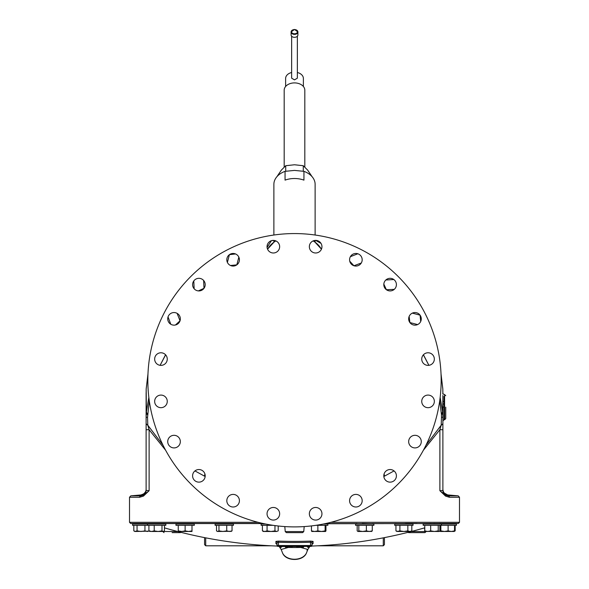 <?xml version="1.0" encoding="UTF-8"?>
<svg xmlns="http://www.w3.org/2000/svg" width="589" height="589" viewBox="0 0 589 589"><rect width="100%" height="100%" fill="white"/><g stroke="black" fill="none" stroke-linecap="round" stroke-linejoin="round"><path stroke-width="0.88" d="M278.199 525.984L278.199 530.873L276.58 531.484L278.199 530.873M265.676 524.033L261.133 524.033L261.133 525.329L273.112 525.329M258.122 522.31L129.506 522.31L130.648 523.459L262.93 523.459L262.304 523.459L263.276 524.033M448.119 495.187L444.032 492.905C441.721 488.487 444.172 495.04 448.119 495.077L450.526 495.305L448.119 495.187L448.141 495.842L445.085 494.951L439.887 490.711L445.512 496.078L449.37 497.271L459.494 497.271L459.494 522.31L458.352 523.459L324.73 523.746M417.174 523.459L405.482 523.459M148.192 523.459L133.725 523.459L134.69 524.033L164.67 523.459L149.164 523.746M192.154 524.033A0.552 0.552 90 0 0 192.632 523.746A0.552 0.552 0 0 1 193.118 523.459L177.127 523.459A0.552 0.552 0 0 1 177.606 523.746A0.552 0.552 -90 0 0 178.092 524.033M231.882 523.459L216.671 523.459M362.257 523.459L372.241 523.746L357.692 524.033M429.852 523.459L439.836 523.746L425.295 524.033M434.792 523.459L424.809 523.746M439.357 524.033L455.275 523.459L439.284 523.459M439.931 523.459L439.254 523.459M204.574 537.617L204.574 544.656L204.574 537.617M384.426 537.617L384.426 544.656L384.426 537.617M276.462 543.787L275.924 543.61L275.924 541.387L278.494 541.107A461.356 461.356 0 0 0 310.506 541.107L313.076 541.387L313.076 543.61L312.494 543.794M303.129 547.35A0.552 0.39 -92.2 0 0 303.136 547.35A0.552 0.552 0 0 0 303.666 546.806A0.552 0.552 180 0 1 303.129 547.35A467.489 330.562 -90 0 1 297.025 547.505L296.701 547.166L297.806 547.115A467.099 467.099 0 0 0 302.724 547.056A0.552 0.479 -87 0 0 303.188 546.555M297.254 546.621L296.819 547.152L302.724 547.056L302.717 546.511L302.724 547.056A467.195 233.597 -90 0 1 296.458 546.555M297.393 547.122A0.552 0.39 -90.7 0 1 297.025 547.505L303.136 547.35A0.552 0.39 -92.2 0 0 303.504 546.806L303.666 546.739A0.552 0.552 0 0 1 303.696 546.555M303.166 546.813A466.937 330.179 -90 0 0 303.504 546.806L304.13 546.194M292.542 546.555A467.195 233.597 90 0 1 286.276 547.056A467.099 467.099 0 0 0 291.194 547.115L292.299 547.512A467.489 467.489 0 0 0 294.5 547.52A467.489 467.489 0 0 0 296.701 547.512A0.552 0.552 180 0 0 297.224 547.129A0.552 0.552 180 0 1 296.701 547.505L297.254 546.96L297.025 547.505M307.009 550.347L307.833 549.471L300.618 547.431M291.776 547.129A0.552 0.552 0 0 0 292.299 547.505L291.975 547.505A467.489 330.562 90 0 1 285.871 547.35A0.552 0.39 -87.8 0 1 285.496 546.806L285.496 546.754A0.552 0.39 92.2 0 0 285.474 546.555M285.739 546.555A0.552 0.552 0 0 0 286.276 547.056A0.552 0.479 -93 0 1 285.812 546.555M286.276 547.056L286.283 546.504L286.276 547.056L292.181 547.152L291.746 546.621M285.849 547.35A0.552 0.552 0 0 1 285.334 546.806A0.552 0.552 0 0 0 285.864 547.35L291.975 547.505A0.552 0.39 -89.3 0 1 291.607 547.122M288.382 547.431L281.167 549.471L279.076 546.371M285.304 546.555A0.552 0.552 0 0 1 285.334 546.739L284.87 546.194M294.5 532.625L302.613 532.625L286.387 532.625L285.245 531.58L284.804 526.573M416.865 532.625L408.744 532.625L424.978 532.625L426.119 531.58L411.034 531.58M172.135 532.625L180.256 532.625L172.135 532.625M311.11 546.371A0.861 0.861 0 0 0 311.971 545.51A0.861 0.861 0 0 1 311.11 546.371L277.89 546.371A0.861 0.861 0 0 1 277.029 545.51L277.029 542.521L278.457 542.241L278.494 541.107M310.543 546.371L310.506 541.107M278.457 546.371L278.457 545.51L311.971 545.51L311.971 542.521A1.149 1.134 180 0 1 313.076 541.387M277.89 546.371A0.861 0.861 0 0 1 277.029 545.51L278.457 545.51L278.457 542.241A462.49 462.49 0 0 0 310.543 542.241L311.971 542.521M312.531 543.772L311.971 544.751A1.149 1.141 180 0 1 313.076 543.61M276.469 543.772L277.029 544.751A1.149 1.141 0 0 0 275.924 543.61M277.029 542.521A1.149 1.134 -0 0 0 275.924 541.387M309.681 546.371L279.319 546.555M445.512 496.078A1.428 1.259 125.1 0 0 445.085 494.951A5.728 5.728 -0 0 1 442.884 490.446L439.887 490.711L439.887 429.727L423.373 450.246M394.048 470.92L383.837 476.508M205.163 476.508L194.952 470.92M165.627 450.246L149.113 429.727L147.81 425.221L147.537 417.491L149.26 400.616M146.116 487.92L146.116 489.253A5.728 5.728 -75.2 0 1 140.889 494.966L144.077 493.766C147.795 488.067 145.181 494.679 140.881 495.187L140.859 495.842A1.428 1.34 90 0 0 139.63 497.271L143.488 496.078L149.113 490.711L149.113 429.727L146.116 429.727L146.116 423.057A25.209 6.015 0 0 0 147.81 425.221L163.065 445.306M450.438 495.297L451.277 495.401M448.119 495.077L448.111 494.966A5.728 5.728 -90 0 1 442.884 489.253L442.884 416.835L442.553 411.564L440.152 397.398M444.032 492.905L443.267 491.491M442.884 489.371C443.252 492.757 444.997 494.62 448.111 494.966L458.19 495.842L448.141 495.842A1.428 1.34 90 0 1 449.37 497.271M442.884 422.49L442.884 423.057A25.209 6.015 0 0 1 441.19 425.221L439.887 429.727L442.884 429.727L442.884 489.253M384.094 473.939A6.877 3.46 -116.8 0 0 384.632 476.089A6.877 3.46 -116.8 0 1 384.072 474.012M442.862 395.44L442.884 416.835A25.209 1.958 -0 0 1 441.463 417.491L441.19 425.221L425.935 445.306M204.906 473.939A6.877 3.46 -63.2 0 1 204.368 476.089A6.877 3.46 -63.2 0 0 204.928 474.012M147.964 374.089L146.182 388.983L146.374 412.197A25.209 8.121 6.4 0 0 147.581 414.825M146.124 392.635A45.832 43.358 180 0 0 146.116 393.342L146.116 416.835L146.447 411.564A25.209 8.121 6.6 0 0 147.633 414.155M146.447 411.564L148.848 397.398M147.979 373.846L146.182 388.873A9.166 6.479 -177.8 0 0 146.182 388.983L146.182 388.873A9.166 6.479 -177.8 0 1 146.19 388.762M139.63 497.271L129.506 497.271L130.81 495.842L140.889 494.966C144.357 494.009 146.101 492.102 146.116 489.253L146.116 416.835A25.209 1.958 0 0 0 147.537 417.491M146.168 389.425L146.116 416.835M146.116 424.294L146.116 431.258M144.077 493.766L145.733 491.491M130.81 495.842L140.859 495.842L143.915 494.951A1.428 1.259 54.9 0 0 143.488 496.078M140.881 495.187L137.708 495.401M139.365 495.305L140.881 495.077M138.474 495.305L137.811 495.386M441.036 374.089L442.818 388.983A9.166 6.479 -2.2 0 0 442.818 388.873L442.869 394.048M442.884 393.577L442.884 393.342A45.832 43.358 180 0 0 442.876 392.635M444.01 396.39L444.025 404.128L442.884 403.907M443.966 401.433A1.149 0.523 177.7 0 1 442.825 400.969L442.626 412.197A25.209 8.121 -6.4 0 1 441.419 414.825L442.553 411.564M441.463 417.491L441.419 414.825M441.367 414.155L439.74 400.616M423.381 354.843L428.88 365.327M423.447 354.762L428.902 365.32M421.739 401.381A6.302 6.302 0 0 0 428.041 407.684A6.302 6.302 0 0 0 434.343 401.381A6.302 6.302 0 0 0 428.041 395.079A6.302 6.302 0 0 0 421.739 401.381M294.5 526.897A146.661 146.661 0 0 0 441.161 380.229A146.661 146.661 0 0 0 294.5 233.568A146.661 146.661 0 0 0 147.839 380.229A146.661 146.661 0 0 0 294.5 526.897M408.972 439.666A6.302 6.302 0 0 0 413.022 447.603A6.302 6.302 0 0 0 420.966 443.561A6.302 6.302 0 0 0 416.916 435.617A6.302 6.302 0 0 0 408.972 439.666M385.007 472.128A6.302 6.302 0 0 0 386.399 480.933A6.302 6.302 0 0 0 395.204 479.542A6.302 6.302 0 0 0 393.805 470.736A6.302 6.302 0 0 0 385.007 472.128M352.178 495.599A6.302 6.302 0 0 0 350.786 504.405A6.302 6.302 0 0 0 359.584 505.796A6.302 6.302 0 0 0 360.983 496.998A6.302 6.302 0 0 0 352.178 495.599M313.701 507.777A6.302 6.302 0 0 0 309.659 515.721A6.302 6.302 0 0 0 317.596 519.763A6.302 6.302 0 0 0 321.646 511.826A6.302 6.302 0 0 0 313.701 507.777M273.348 507.468A6.302 6.302 0 0 0 267.045 513.77A6.302 6.302 0 0 0 273.348 520.072A6.302 6.302 0 0 0 279.65 513.77A6.302 6.302 0 0 0 273.348 507.468M235.063 494.708A6.302 6.302 0 0 0 227.126 498.75A6.302 6.302 0 0 0 231.168 506.695A6.302 6.302 0 0 0 239.112 502.645A6.302 6.302 0 0 0 235.063 494.708M202.601 470.736A6.302 6.302 0 0 0 193.796 472.128A6.302 6.302 0 0 0 195.195 480.933A6.302 6.302 0 0 0 203.993 479.542A6.302 6.302 0 0 0 202.601 470.736M179.13 437.907A6.302 6.302 0 0 0 170.324 436.515A6.302 6.302 0 0 0 168.933 445.313A6.302 6.302 0 0 0 177.738 446.712A6.302 6.302 0 0 0 179.13 437.907M166.952 399.43A6.302 6.302 0 0 0 159.015 395.388A6.302 6.302 0 0 0 154.966 403.325A6.302 6.302 0 0 0 162.91 407.374A6.302 6.302 0 0 0 166.952 399.43M167.261 359.076A6.302 6.302 0 0 0 160.959 352.774A6.302 6.302 0 0 0 154.657 359.076A6.302 6.302 0 0 0 160.959 365.379A6.302 6.302 0 0 0 167.261 359.076M175.47 324.981L180.028 320.799A6.302 6.302 0 0 0 175.978 312.855A6.302 6.302 0 0 0 168.034 316.904A6.302 6.302 0 0 0 172.084 324.841A6.302 6.302 0 0 0 180.028 320.799L177.112 313.348M198.368 290.907L203.993 288.33A6.302 6.302 0 0 0 202.601 279.525A6.302 6.302 0 0 0 193.796 280.924A6.302 6.302 0 0 0 195.195 289.722A6.302 6.302 0 0 0 203.993 288.33L203.639 280.482M230.505 265.499L236.822 264.859A6.302 6.302 0 0 0 238.214 256.06A6.302 6.302 0 0 0 229.416 254.662A6.302 6.302 0 0 0 228.017 263.467A6.302 6.302 0 0 0 236.822 264.859L238.839 257.121M275.299 252.681A6.302 6.302 0 0 0 279.341 244.744A6.302 6.302 0 0 0 271.404 240.695A6.302 6.302 0 0 0 267.354 248.639A6.302 6.302 0 0 0 275.299 252.681M315.652 252.99A6.302 6.302 0 0 0 321.955 246.688A6.302 6.302 0 0 0 315.652 240.386A6.302 6.302 0 0 0 309.35 246.688A6.302 6.302 0 0 0 315.652 252.99M349.748 261.207L353.937 265.757A6.302 6.302 0 0 0 361.874 261.707A6.302 6.302 0 0 0 357.832 253.771A6.302 6.302 0 0 0 349.888 257.813A6.302 6.302 0 0 0 353.937 265.757L361.293 262.996M383.822 284.104L386.399 289.722A6.302 6.302 0 0 0 395.204 288.33A6.302 6.302 0 0 0 393.805 279.525A6.302 6.302 0 0 0 385.007 280.924A6.302 6.302 0 0 0 386.399 289.722L394.255 289.368M409.156 316.411L409.87 322.551A6.302 6.302 0 0 0 418.676 323.95A6.302 6.302 0 0 0 420.067 315.144A6.302 6.302 0 0 0 411.262 313.753A6.302 6.302 0 0 0 409.87 322.551L417.608 324.568M422.048 361.028A6.302 6.302 0 0 0 429.985 365.07A6.302 6.302 0 0 0 434.034 357.133A6.302 6.302 0 0 0 426.09 353.083A6.302 6.302 0 0 0 422.048 361.028M160.12 365.327L165.619 354.843M160.098 365.32L165.553 354.762M168.034 316.904L170.795 324.259M193.796 280.924L194.149 288.772M235.556 253.947L229.416 254.662L227.398 262.399M273.878 241.733L273.878 240.408L271.404 240.695L267.089 247.432M321.042 243.419L315.652 240.386L315.122 240.408L315.122 241.733M313.672 240.71L321.447 249.162L321.793 248.094M357.832 253.771L350.381 256.679M393.805 279.525L385.824 279.996M420.708 321.461L420.067 315.144L412.329 313.127M273.878 235.026L273.878 184.305A20.622 14.585 0 0 1 285.054 171.34L285.054 180.131A20.622 14.585 0 0 1 303.946 180.131L303.946 171.34A20.622 14.585 0 0 1 315.122 184.305L315.122 235.026M303.946 171.34L294.5 170.405L285.054 171.34M285.717 171.222L285.717 165.723L281.328 170.14L276.933 176.663M303.283 171.222L303.283 165.723L294.5 164.765L285.717 165.723M312.067 176.663L307.672 170.14L303.283 165.723M284.185 167.062L284.185 90.198A10.315 7.289 0 0 1 294.5 82.902A10.315 7.289 0 0 1 304.815 90.198L304.815 167.062M303.379 86.495L303.379 78.447A8.879 6.28 0 0 0 297.364 72.506M285.621 86.495L285.621 78.447A8.879 6.28 0 0 1 291.636 72.506M297.364 36.224L297.364 78.175L294.5 79.868L291.636 78.175L291.636 36.224M297.901 34.928A3.401 2.408 180 0 1 294.5 37.328A3.401 2.408 0 0 1 291.099 34.928L291.099 31.975A3.401 2.408 0 0 0 294.5 34.383A3.401 2.408 180 0 0 297.901 31.975L294.5 29.45L291.099 31.975A3.401 2.408 0 0 1 294.5 29.568A3.401 2.408 180 0 1 297.901 31.975L297.901 34.928M445.748 407.154L445.748 418.617L445.748 407.154M143.915 494.951L149.113 490.711L146.116 490.446A5.728 5.728 -0 0 1 143.915 494.951M147.508 525.329L132.554 525.329L132.554 524.033L165.84 524.033L165.84 525.329L147.508 525.329L147.508 524.033M144.946 525.329L144.946 530.873L147.279 531.484L149.613 530.873M137.053 525.329L137.053 530.873L140.999 531.484L144.946 530.873M133.828 525.329L133.828 530.873L134.844 531.484L137.053 530.873M133.828 530.873L135.441 531.484L149.216 531.131M161.99 525.329L161.99 530.873L163.212 531.484L164.441 530.873L164.441 525.329M154.222 525.329L154.222 530.873L158.102 531.484L161.99 530.873M148.914 525.329L148.914 530.873L151.564 531.484L163.212 531.484L164.441 530.873M150.136 531.484L148.914 530.873M149.444 531.285L151.564 531.484L154.222 530.873M175.956 524.033L194.289 524.033L194.289 525.329L175.956 525.329L175.956 524.033M191.999 525.329L191.999 531.484L188.561 531.484L191.999 530.873M185.123 530.873L188.561 531.484L181.684 531.484L185.123 530.873L185.123 525.329M178.246 525.329L178.246 530.873L181.684 531.484L178.246 531.484L178.246 530.873M215.11 524.033L233.443 524.033L233.443 525.329L215.11 525.329L215.11 524.033M232.037 525.329L232.037 530.873L230.814 531.484M226.728 525.329L226.728 530.873L229.386 531.484L232.037 530.873M216.509 525.329L216.509 530.873L217.739 531.484L218.961 530.873L222.848 531.484L226.728 530.873M218.961 525.329L218.961 530.873M216.509 530.873L217.739 531.484L231.506 531.285M217.047 531.285L217.739 531.484M323.324 524.033L327.867 524.033L327.867 525.329L315.888 525.329M325.953 525.329L325.953 530.873L325.533 531.484L325.953 530.873M325.121 525.329L325.121 530.873L325.614 531.462M311.448 525.911L311.448 530.873L314.659 531.484L317.869 530.873L321.491 531.484L325.121 530.873M311.861 531.484L311.448 530.873M317.869 525.329L317.869 530.873M311.787 531.462L325.533 531.484M355.557 524.033L373.89 524.033L373.89 525.329L355.557 525.329L355.557 524.033M372.277 525.329L372.277 530.873L371.453 531.484M357.177 525.329L357.177 530.873L358.002 531.484L358.826 530.873L362.603 531.484L366.373 530.873L369.325 531.484L372.277 530.873M358.826 525.329L358.826 530.873M358.002 531.484L371.755 531.396M366.373 525.329L366.373 530.873M394.711 524.033L413.044 524.033L413.044 525.329L394.711 525.329L394.711 524.033M407.846 525.329L407.846 530.873L409.834 531.484L411.814 530.873L409.834 531.484L411.814 530.873L411.814 525.329M395.941 525.329L395.941 530.873L397.921 531.484L395.941 530.873L397.001 531.484L399.909 530.873L403.877 531.484L407.846 530.873M399.909 525.329L399.909 530.873M397.921 531.484L409.834 531.484M456.446 525.329L423.16 525.329L423.16 524.033L456.446 524.033L456.446 525.329L456.446 524.033M439.873 525.329L439.873 530.873L439.048 531.484L439.556 531.285M424.772 525.329L424.772 530.873L427.724 531.484L430.677 530.873L434.446 531.484L438.223 530.873L439.203 531.484M425.597 531.484L424.772 530.873M430.677 525.329L430.677 530.873M438.223 525.329L438.223 530.873M425.295 531.396L439.048 531.484M440.027 525.329L440.027 530.873L440.439 531.484L440.859 530.873L444.481 531.484L448.111 530.873L451.321 531.484L454.531 530.873L454.119 531.484M440.859 525.329L440.859 530.873M440.027 530.873L440.439 531.484L454.193 531.462M448.111 525.329L448.111 530.873M454.531 525.329L454.531 530.873M439.711 531.087L440.248 531.344M455.172 525.329L455.172 530.873L454.156 531.484M454.391 531.204L455.172 530.873M424.559 527.869L424.875 530.998M425.788 531.484L424.559 530.873M438.864 531.484L440.086 530.873L438.864 531.484M427.216 531.484L427.724 531.484M274.967 530.873L276.58 531.484L271.021 531.484L274.967 530.873L274.967 525.587M262.407 525.329L262.407 530.873L263.43 531.484L271.021 531.484L267.075 530.873L267.075 525.329M262.407 530.873L264.741 531.484L267.075 530.873M264.27 523.746L262.79 523.746M459.494 522.31L330.878 522.31M326.365 523.569L357.059 523.569M372.388 523.569L396.213 523.569M411.542 523.569L424.662 523.569M309.924 546.371L307.833 549.471L306.53 552.776A12.487 8.828 180 0 1 294.5 559.241A12.487 8.828 180 0 1 282.47 552.776L281.167 549.471M164.338 523.569L177.458 523.569M192.787 523.569L216.612 523.569M231.941 523.569L262.635 523.569M205.723 537.845L205.723 545.797L271.389 545.797M317.611 545.797L383.277 545.797L383.277 537.845M304.196 526.573L303.755 531.58L285.245 531.58M177.966 531.58L162.873 531.484M441.021 373.846L442.818 388.873A9.166 6.479 -2.2 0 0 442.81 388.762M444.025 404.128L444.025 419.758L442.884 420.907M442.884 407.154L444.025 407.154M321.388 249.302A28.647 20.254 180 0 0 313.142 240.908M275.858 240.908A28.647 20.254 180 0 0 267.612 249.302M294.5 29.568A2.989 2.113 0 0 0 291.511 31.681A2.989 2.113 0 0 0 294.5 33.794A2.989 2.113 180 0 0 297.489 31.681A2.989 2.113 180 0 0 294.5 29.568M442.737 393.754L444.599 394.556L444.599 419.758L445.748 418.617M192.632 523.746L177.606 523.746M232.272 523.459L217.245 524.033M411.873 523.459L396.846 524.033M311.78 546.055A466.341 466.341 0 0 0 424.772 527.81M302.724 547.056A0.552 0.552 0 0 0 303.261 546.555M292.299 547.512L291.746 546.96L291.975 547.505M164.441 527.869A466.341 466.341 0 0 0 277.22 546.055M306.53 552.776C303.445 561.685 285.555 561.685 282.47 552.776M383.277 545.797L384.426 544.656M205.723 545.797L204.574 544.656M303.755 531.58L302.613 532.625M408 532.353L408.744 532.625M162.881 531.58L164.022 532.625M181 532.353L180.256 532.625M279.79 546.555A0.972 0.972 0 0 0 281.711 546.555M307.289 546.555A0.972 0.972 0 0 0 309.21 546.555M129.506 497.271L129.506 522.31M458.19 495.842L459.494 497.271M442.884 423.057L442.884 429.727M146.116 489.253L146.116 490.446M442.884 393.342L442.832 389.425M275.328 240.71L267.553 249.162M444.025 419.758L444.599 419.758M444.599 394.556L445.748 395.698M149.231 523.746L148.752 524.033L149.231 523.746M132.554 525.329L132.554 524.033M164.191 523.746L163.705 524.033M231.786 523.746L231.308 524.033M216.759 523.746L216.281 523.459M326.21 523.746L325.724 524.033M372.241 523.746L371.755 524.033M357.214 523.746L356.728 523.459M411.394 523.746L410.908 524.033M396.368 523.746L395.882 523.459M441.492 525.329L441.492 524.033M454.796 523.746L454.31 524.033L454.796 523.746M439.769 523.746L440.248 524.033L439.769 523.746M440.403 531.484L439.755 531.109"/></g></svg>
